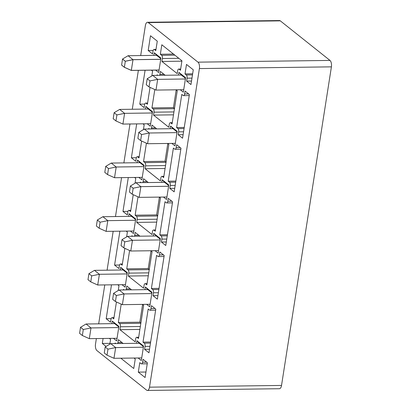 <?xml version="1.0" encoding="UTF-8"?>
<svg xmlns="http://www.w3.org/2000/svg" width="411" height="411" viewBox="0 0 411 411"><rect width="100%" height="100%" fill="white"/><g stroke="black" fill="none" stroke-linecap="round" stroke-linejoin="round"><path stroke-width="0.62" d="M174.485 108.453L173.437 107.62L151.936 107.903L153.277 108.972A2.507 1.141 89.2 0 1 153.991 112.182L153.534 115.101L168.813 127.266L169.27 124.348A2.507 1.141 89.2 0 1 170.318 122.704A2.507 1.141 89.2 0 1 170.719 122.858L172.06 123.927L177.249 90.8L176.011 89.814M151.936 107.903L154.813 89.547M157.033 75.362L157.125 74.771L157.85 75.352M159.632 75.326A2.507 1.141 -90.8 0 0 159.915 74.35L160.372 71.432L165.176 75.254M168.207 181.194L169.548 182.258A2.507 1.141 89.2 0 1 170.262 185.474L169.805 188.392L174.161 191.865L180.999 148.196L176.643 144.723L176.185 147.641A2.507 1.141 -90.8 0 1 175.137 149.285A2.507 1.141 -90.8 0 1 174.732 149.131L173.391 148.063L168.207 181.194L175.851 181.092M141.636 141.045L138.995 157.927L137.649 156.858A2.507 1.141 -90.8 0 0 137.248 156.709A2.507 1.141 -90.8 0 0 136.2 158.353L135.743 161.271L131.381 157.798L136.693 123.896M143.429 129.604L144.179 124.8L142.946 123.814M157.685 215.744L156.632 214.912L135.137 215.194L136.478 216.263A2.507 1.141 89.2 0 1 137.192 219.474L136.735 222.392L152.013 234.558L152.466 231.64A2.507 1.141 89.2 0 1 153.519 229.996A2.507 1.141 89.2 0 1 153.92 230.15L155.26 231.218L160.449 198.092L159.211 197.105M135.137 215.194L138.009 196.838M140.233 182.654L140.326 182.063L141.05 182.643M142.828 182.618A2.507 1.141 -90.8 0 0 143.115 181.641L143.573 178.723L148.371 182.546M151.402 288.486L152.743 289.55A2.507 1.141 89.2 0 1 153.457 292.766L153 295.684L157.362 299.157L164.2 255.488L159.838 252.015L159.381 254.933A2.507 1.141 -90.8 0 1 158.333 256.577A2.507 1.141 -90.8 0 1 157.932 256.423L156.591 255.354L151.402 288.486L159.047 288.383M124.836 248.336L122.19 265.218L120.849 264.15A2.507 1.141 -90.8 0 0 120.449 264.001A2.507 1.141 -90.8 0 0 119.401 265.645L118.943 268.563L114.582 265.09L119.889 231.188M126.629 236.895L127.379 232.092L126.141 231.105M140.881 323.036L139.832 322.203L118.337 322.486L119.678 323.555A2.507 1.141 89.2 0 1 120.392 326.766L119.935 329.684L135.209 341.849L135.666 338.931A2.507 1.141 89.2 0 1 136.714 337.287A2.507 1.141 89.2 0 1 137.115 337.441L138.461 338.51L143.645 305.383L142.412 304.397M118.337 322.486L121.209 304.13M123.428 289.945L123.521 289.354L124.25 289.935M126.028 289.909A2.507 1.141 -90.8 0 0 126.316 288.933L126.773 286.015L131.571 289.837M134.007 358.043L135.245 359.029L133.76 368.513L120.834 358.217M115.029 343.591L115.121 343L115.851 343.581M117.628 343.555A2.507 1.141 -90.8 0 0 117.916 342.579L118.373 339.661L123.172 343.483M103.089 338.479L102.308 343.462L106.043 346.437M109.824 344.187L110.58 339.383L109.341 338.397M120.248 270.017L120.67 267.34L127.333 272.647L125.062 287.14L121.99 284.695M144.913 289.663L145.335 286.986L151.998 292.293L149.727 306.786L146.66 304.34M128.648 216.371L129.069 213.694L135.733 219.001L133.462 233.494L130.395 231.049M153.318 236.017L153.735 233.34L160.398 238.647L158.132 253.14L155.06 250.695M137.048 162.725L137.469 160.049L144.133 165.356L141.862 179.848L138.795 177.403M161.718 182.371L162.134 179.694L168.803 185.001L166.532 199.494L163.46 197.049M145.448 109.079L145.869 106.403L152.532 111.71L150.262 126.203L147.195 123.757M170.118 128.725L170.534 126.049L177.203 131.356L174.932 145.848L171.86 143.403M113.462 338.345L116.647 340.883L118.918 326.385L112.249 321.078L111.849 323.663M138.127 357.991L141.312 360.524L143.583 346.031L136.92 340.724L136.514 343.308M178.518 75.079L178.939 72.403L185.602 77.71L183.332 92.203L180.265 89.757M153.858 55.387L154.269 52.757L160.932 58.064L158.667 72.557L155.594 70.111M140.69 55.562L145.386 25.569A5.014 2.286 89.2 0 1 147.482 22.281A5.014 2.286 89.2 0 1 148.289 22.59L197.968 62.153A5.014 2.286 89.2 0 1 199.397 68.58L149.506 387.162A5.014 2.286 89.2 0 1 147.41 390.45A5.014 2.286 89.2 0 1 146.604 390.147L96.924 350.578A5.014 2.286 89.2 0 1 95.496 344.151L96.369 338.566M98.676 323.837L104.774 284.921M107.081 270.191L113.174 231.275M115.481 216.546L121.574 177.629M123.881 162.9L129.974 123.983M132.28 109.254L138.373 70.338M145.088 377.534L138.307 372.13L139.791 362.646L141.132 363.714A2.507 1.141 -90.8 0 0 141.533 363.869A2.507 1.141 -90.8 0 0 142.581 362.225L143.038 359.306L147.4 362.779L145.088 377.534M193.273 69.819L186.491 64.419L185.007 73.903L186.347 74.966A2.507 1.141 89.2 0 1 187.062 78.182L186.604 81.101L190.966 84.574L193.273 69.819M150.498 35.752L157.279 41.157L155.795 50.635L154.454 49.567A2.507 1.141 -90.8 0 0 154.053 49.418A2.507 1.141 -90.8 0 0 153.005 51.062L152.548 53.98L148.186 50.507L150.498 35.752M179.119 69.212L180.46 70.281L181.945 60.797L161.821 44.773L160.336 54.257L161.682 55.326A2.507 1.141 89.2 0 1 162.391 58.537L161.934 61.455L177.213 73.62L177.67 70.702A2.507 1.141 89.2 0 1 178.718 69.058A2.507 1.141 89.2 0 1 179.119 69.212L180.635 69.192M116.436 301.982L113.79 318.864L112.45 317.795A2.507 1.141 -90.8 0 0 112.049 317.646A2.507 1.141 -90.8 0 0 111.001 319.29L110.544 322.209L106.182 318.736L111.489 284.833M118.224 290.541L118.979 285.737L117.741 284.751M143.002 342.132L144.343 343.195A2.507 1.141 89.2 0 1 145.057 346.411L144.6 349.329L148.962 352.802L155.8 309.134L151.438 305.661L150.981 308.579A2.507 1.141 -90.8 0 1 149.933 310.223A2.507 1.141 -90.8 0 1 149.532 310.069L148.191 309L143.002 342.132L150.647 342.029M149.28 269.39L148.232 268.558L126.737 268.84L128.078 269.909A2.507 1.141 89.2 0 1 128.792 273.12L128.335 276.038L143.609 288.203L144.066 285.285A2.507 1.141 89.2 0 1 145.114 283.641A2.507 1.141 89.2 0 1 145.52 283.796L146.861 284.864L152.049 251.738L150.811 250.751M126.737 268.84L129.609 250.484M131.833 236.299L131.926 235.709L132.65 236.289M134.428 236.263A2.507 1.141 -90.8 0 0 134.716 235.287L135.173 232.369L139.971 236.191M133.236 194.691L130.59 211.573L129.249 210.504A2.507 1.141 -90.8 0 0 128.849 210.355A2.507 1.141 -90.8 0 0 127.8 211.999L127.343 214.917L122.981 211.444L128.294 177.542M135.029 183.249L135.779 178.446L134.546 177.46M159.802 234.84L161.143 235.904A2.507 1.141 89.2 0 1 161.857 239.12L161.4 242.038L165.761 245.511L172.599 201.842L168.243 198.369L167.786 201.287A2.507 1.141 -90.8 0 1 166.732 202.931A2.507 1.141 -90.8 0 1 166.332 202.777L164.991 201.709L159.802 234.84L167.452 234.738M166.085 162.098L165.032 161.266L143.537 161.549L144.877 162.617A2.507 1.141 89.2 0 1 145.592 165.828L145.134 168.746L160.413 180.912L160.871 177.994A2.507 1.141 89.2 0 1 161.919 176.35A2.507 1.141 89.2 0 1 162.319 176.504L163.66 177.573L168.849 144.446L167.611 143.46M143.537 161.549L146.414 143.192M148.633 129.008L148.725 128.417L149.45 128.997M151.227 128.972A2.507 1.141 -90.8 0 0 151.515 127.996L151.972 125.078L156.776 128.9M150.036 87.399L147.395 104.281L146.054 103.212A2.507 1.141 -90.8 0 0 145.653 103.063A2.507 1.141 -90.8 0 0 144.6 104.707L144.143 107.625L139.786 104.153L145.093 70.25M151.829 75.958L152.584 71.154L151.346 70.168M176.607 127.549L177.948 128.612A2.507 1.141 89.2 0 1 178.662 131.828L178.204 134.746L182.566 138.219L189.404 94.551L185.042 91.078L184.585 93.996A2.507 1.141 -90.8 0 1 183.537 95.64A2.507 1.141 -90.8 0 1 183.136 95.486L181.796 94.417L176.607 127.549L184.251 127.446M111.145 318.669L106.182 318.736M149.517 349.263L144.6 349.329M139.884 329.422L119.935 329.684M119.544 265.023L114.582 265.09M157.916 295.617L153 295.684M148.284 275.776L128.335 276.038M127.944 211.377L122.981 211.444M166.316 241.976L161.4 242.038M156.683 222.13L136.735 222.392M136.344 157.732L131.381 157.798M174.716 188.33L169.805 188.392M165.083 168.484L145.134 168.746M144.749 104.086L139.786 104.153M183.116 134.685L178.204 134.746M173.483 114.839L153.534 115.101M173.437 107.62L176.201 89.963M165.032 161.266L167.801 143.609M156.632 214.912L159.396 197.254M148.232 268.558L150.996 250.9M139.832 322.203L142.596 304.546M173.514 54.082L160.336 54.257M181.883 61.193L161.934 61.455M191.521 81.039L186.604 81.101M192.651 73.8L185.007 73.903M153.149 50.44L148.186 50.507M145.951 372.027L138.307 372.13M151.906 292.889L147.688 289.534L145.335 286.986M127.24 273.248L123.023 269.888L120.67 267.34M160.305 239.243L156.093 235.888L153.735 233.34M135.64 219.602L131.422 216.243L129.069 213.694M168.705 185.597L164.492 182.243L162.134 179.694M144.04 165.957L139.822 162.597L137.469 160.049M177.105 131.952L172.892 128.597L170.534 126.049M152.44 112.311L148.222 108.951L145.869 106.403M136.92 340.724L139.272 343.272L143.49 346.632M112.249 321.078L114.607 323.627L118.82 326.986M147.482 22.281L279.501 20.55A5.014 2.286 89.2 0 1 280.302 20.853L329.987 60.422A5.014 2.286 89.2 0 1 331.41 66.849L281.525 385.431A5.014 2.286 89.2 0 1 279.423 388.719L147.41 390.45M160.84 58.665L156.617 55.351M185.51 78.306L181.277 75.043M181.292 74.951L178.939 72.403M156.627 55.305L154.269 52.757M109.953 343.365L102.308 343.462M122.545 59.025L121.599 65.046L124.369 67.255L125.314 61.229L122.545 59.025L128.073 55.726L156.683 55.351M128.073 55.726L133.005 59.657L160.742 59.292M125.314 61.229L133.005 59.657L131.325 70.384L159.062 70.019M124.369 67.255L131.325 70.384M80.53 327.3L79.59 333.321L82.359 335.53L83.299 329.504L80.53 327.3L86.063 324.002L114.607 323.627M86.063 324.002L90.995 327.932L118.733 327.567M83.299 329.504L90.995 327.932L89.315 338.659L117.053 338.299M82.359 335.53L89.315 338.659M105.201 346.946L104.255 352.967L107.024 355.171L107.97 349.15L105.201 346.946L110.729 343.647L139.272 343.272M110.729 343.647L115.666 347.578L143.398 347.213M107.97 349.15L115.666 347.578L113.981 358.305L141.718 357.94M107.024 355.171L113.981 358.305M97.335 220.008L96.39 226.029L99.159 228.239L100.104 222.212L97.335 220.008L102.863 216.71L131.541 216.335M102.863 216.71L107.795 220.64L135.532 220.275M100.104 222.212L107.795 220.64L106.115 231.367L133.852 231.008M99.159 228.239L106.115 231.367M122 239.654L121.055 245.675L123.829 247.879L124.769 241.858L122 239.654L127.533 236.356L156.206 235.981M127.533 236.356L132.465 240.286L160.203 239.921M124.769 241.858L132.465 240.286L130.785 251.013L158.523 250.648M123.829 247.879L130.785 251.013M105.735 166.363L104.79 172.384L107.559 174.593L108.504 168.567L105.735 166.363L111.263 163.064L139.94 162.689M111.263 163.064L116.2 166.994L143.932 166.63M108.504 168.567L116.2 166.994L114.52 177.722L142.252 177.362M107.559 174.593L114.52 177.722M130.4 186.008L129.46 192.029L132.229 194.233L133.169 188.212L130.4 186.008L135.933 182.71L164.606 182.335M135.933 182.71L140.865 186.64L168.602 186.275M133.169 188.212L140.865 186.64L139.185 197.367L166.923 197.003M132.229 194.233L139.185 197.367M114.135 112.717L113.189 118.738L115.959 120.947L116.904 114.921L114.135 112.717L119.663 109.418L148.34 109.043M119.663 109.418L124.6 113.349L152.332 112.984M116.904 114.921L124.6 113.349L122.92 124.076L150.652 123.716M115.959 120.947L122.92 124.076M138.8 132.363L137.86 138.384L140.629 140.588L141.574 134.567L138.8 132.363L144.333 129.064L173.005 128.689M144.333 129.064L149.265 132.994L177.002 132.63M141.574 134.567L149.265 132.994L147.585 143.722L175.322 143.357M140.629 140.588L147.585 143.722M125.304 61.275L122.535 59.071L121.594 65.092L124.363 67.301L125.304 61.275L133 59.703L160.737 59.338M133 59.703L131.32 70.43L159.057 70.07M124.363 67.301L131.32 70.43M147.205 78.717L146.259 84.738L149.029 86.942L149.974 80.921L147.205 78.717L152.733 75.419L181.41 75.043M152.733 75.419L157.665 79.349L185.402 78.984M149.974 80.921L157.665 79.349L155.985 90.076L183.722 89.711M149.029 86.942L155.985 90.076M88.93 273.654L87.99 279.675L90.759 281.884L91.704 275.858L88.93 273.654L94.463 270.356L123.136 269.981M94.463 270.356L99.395 274.286L127.133 273.921M91.704 275.858L99.395 274.286L97.715 285.013L125.453 284.653M90.759 281.884L97.715 285.013M113.6 293.3L112.655 299.321L115.424 301.525L116.37 295.504L113.6 293.3L119.128 290.002L147.806 289.627M119.128 290.002L124.065 293.932L151.798 293.567M116.37 295.504L124.065 293.932L122.386 304.659L150.118 304.294M115.424 301.525L122.386 304.659M113.96 317.78L112.45 317.795M150.477 343.118L144.343 343.195M149.974 346.35L145.057 346.411M138.63 337.421L137.115 337.441M140.336 326.504L120.392 326.766M140.845 323.277L119.678 323.555M122.36 264.134L120.849 264.15M158.877 289.472L152.743 289.55M158.374 292.704L153.457 292.766M147.03 283.775L145.52 283.796M148.741 272.858L128.792 273.12M149.244 269.631L128.078 269.909M130.765 210.489L129.249 210.504M167.277 235.827L161.143 235.904M166.774 239.058L161.857 239.12M155.43 230.129L153.92 230.15M157.141 219.212L137.192 219.474M157.644 215.986L136.478 216.263M139.165 156.843L137.649 156.858M175.682 182.181L169.548 182.258M175.173 185.412L170.262 185.474M163.83 176.483L162.319 176.504M165.541 165.566L145.592 165.828M166.044 162.34L144.877 162.617M147.564 103.197L146.054 103.212M184.082 128.535L177.948 128.612M183.573 131.767L178.662 131.828M172.23 122.838L170.719 122.858M173.94 111.92L153.991 112.182M174.449 108.694L153.277 108.972M188.639 93.939L184.585 93.996M163.968 74.299L159.915 74.35M180.239 147.585L176.185 147.641M155.569 127.944L151.515 127.996M171.839 201.231L167.786 201.287M147.169 181.59L143.115 181.641M163.434 254.877L159.381 254.933M138.769 235.236L134.716 235.287M155.034 308.522L150.981 308.579M130.369 288.882L126.316 288.933M174.855 55.151L161.682 55.326M178.836 58.321L162.391 58.537M191.973 78.121L187.062 78.182M192.482 74.889L186.347 74.966M155.964 49.551L154.454 49.567M146.635 362.168L142.581 362.225M148.289 22.59L280.302 20.853M197.968 62.153L329.987 60.422M199.397 68.58L331.41 66.849M149.506 387.162L281.525 385.431M121.969 342.527L117.916 342.579M113.986 317.621L112.049 317.646M138.656 337.267L136.714 337.287M122.386 263.975L120.449 264.001M147.056 283.621L145.114 283.641M130.785 210.329L128.849 210.355M155.456 229.975L153.519 229.996M139.19 156.683L137.248 156.709M163.855 176.329L161.919 176.35M147.59 103.038L145.653 103.063M172.255 122.684L170.318 122.704M189.245 95.563L183.537 95.64M180.845 149.208L175.137 149.285M172.44 202.854L166.732 202.931M164.04 256.5L158.333 256.577M155.641 310.146L149.933 310.223M180.655 69.038L178.718 69.058M155.99 49.392L154.053 49.418M147.241 363.792L141.533 363.869"/></g></svg>
